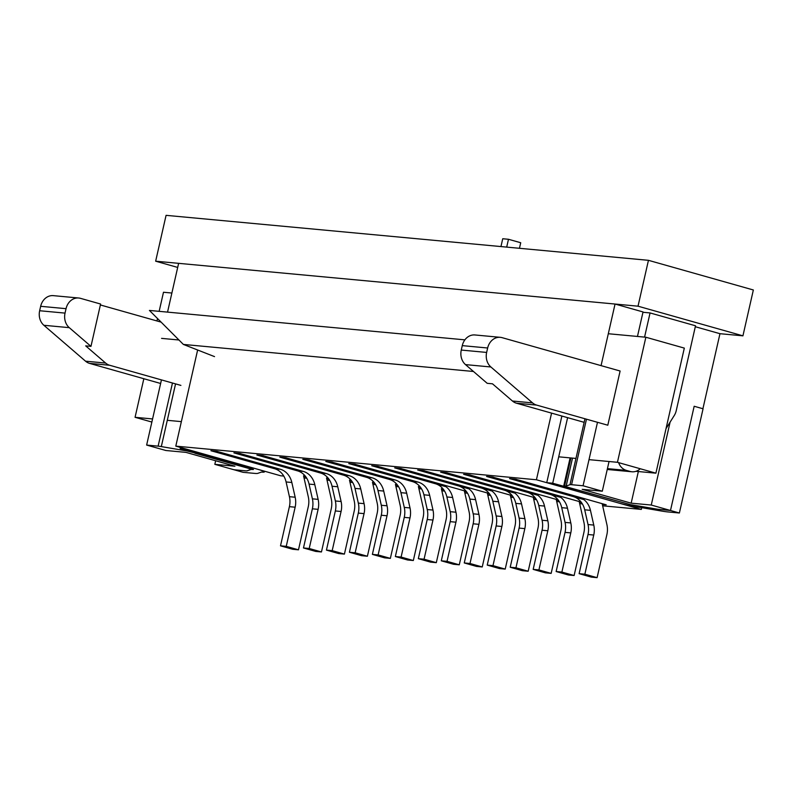 <?xml version="1.0" encoding="UTF-8"?>
<svg xmlns="http://www.w3.org/2000/svg" width="793" height="793" viewBox="0 0 793 793"><rect width="100%" height="100%" fill="white"/><g stroke="black" fill="none" stroke-linecap="round" stroke-linejoin="round"><path stroke-width="1.19" d="M177.691 267.429L155.656 261.194L638.028 306.187L742.932 335.836L719.965 333.694L695.302 326.726L719.965 333.694L702.915 408.732L694.172 406.264L703.064 408.782L679.383 513.002L667.984 511.941A21.877 1.804 12.8 0 1 661.471 511.029L640.268 507.401A16.514 1.368 12.8 0 1 617.727 502.742L546.744 482.679L561.88 416.038M719.965 333.694L702.915 408.732L694.172 406.264L670.491 510.484L659.003 509.413A10.725 0.882 12.8 0 1 655.811 508.957L634.202 505.26A10.725 0.882 12.8 0 0 631 504.814L563.704 486.079L631 504.814A10.725 0.882 12.8 0 1 634.202 505.26L655.811 508.957A10.725 0.882 12.8 0 0 659.003 509.413L670.491 510.484L694.172 406.264M641.339 509.413L641.735 507.649L641.339 509.413L602.65 505.805L641.339 509.413L536.425 479.765L641.339 509.413M582.379 503.922L579.673 503.664L582.379 503.922M559.412 501.781L556.706 501.523L559.412 501.781M536.435 499.63L533.739 499.382L536.435 499.63M513.467 497.489L510.771 497.241L513.467 497.489M490.5 495.347L487.794 495.1L490.5 495.347M467.523 493.206L464.827 492.959L467.523 493.206M444.556 491.065L441.86 490.808L444.556 491.065M421.589 488.924L418.882 488.666L421.589 488.924M398.621 486.783L395.915 486.525L398.621 486.783M375.644 484.642L372.948 484.384L375.644 484.642M352.677 482.491L349.981 482.243L352.677 482.491M329.71 480.35L327.003 480.102L329.71 480.35M306.742 478.209L304.036 477.961L306.742 478.209M283.765 476.068L280.702 475.78L175.798 446.132L197.635 350L175.798 446.132L536.425 479.765L551.571 413.123L536.425 479.765L175.798 446.132L280.702 475.78L283.765 476.068M178.623 263.335L615.051 304.036L643.034 311.946L637.463 336.45L643.034 311.946L615.051 304.036L601.064 365.632L615.051 304.036L178.623 263.335L167.541 312.125L178.623 263.335M165.876 450.503L146.636 445.071L161.445 379.897L146.636 445.071L158.124 446.142A10.725 0.882 12.8 0 1 161.316 446.588L175.56 383.891L161.316 446.588L182.935 450.285L161.316 446.588A10.725 0.882 12.8 0 0 158.124 446.142L146.636 445.071L165.876 450.503L185.968 452.377L165.876 450.503M161.574 338.373L178.96 339.999L161.574 338.373M583.073 485.772L597.486 422.302L583.073 485.772L602.303 491.204L609.044 461.516L602.303 491.204L582.201 489.331L602.303 491.204L583.073 485.772L571.584 484.701L583.073 485.772M631.159 503.168L582.201 489.331L631.159 503.168L638.345 471.538L631.159 503.168L651.261 505.042L670.491 510.484L651.261 505.042L631.159 503.168M670.095 422.134L651.261 505.042L670.095 422.134M493.415 477.178A8.584 7.236 95.3 0 1 492.314 476.98L581.13 502.078L492.314 476.98L486.565 476.444L492.314 476.98L486.565 476.444L560.869 497.439L486.565 476.444A8.584 7.236 95.3 0 0 487.665 476.643A8.584 7.236 95.3 0 1 486.565 476.444L550.233 494.435A19.3 16.276 -84.7 0 1 561.731 507.669L565.062 522.399A19.3 16.276 -84.7 0 1 565.042 532.371L556.141 571.525L568.383 574.984L574.122 575.52L561.89 572.06L570.782 532.906L565.042 532.371M303.55 475.82L308.289 496.775A19.3 16.276 -84.7 0 1 308.269 506.747L298.485 549.817L286.243 546.357L295.145 507.203A19.3 16.276 -84.7 0 0 295.165 497.221L291.834 482.491A19.3 16.276 -84.7 0 0 280.335 469.258L216.667 451.267A8.584 7.236 95.3 0 0 217.768 451.475M216.667 451.267L210.928 450.731A8.584 7.236 -84.7 0 0 212.028 450.939A8.584 7.236 -84.7 0 1 210.928 450.731L274.596 468.722A19.3 16.276 -84.7 0 1 286.095 481.956L289.425 496.686A19.3 16.276 -84.7 0 1 289.395 506.658L280.504 545.822L292.746 549.281L298.485 549.817M401.526 468.613A8.584 7.236 95.3 0 1 400.435 468.405L489.251 493.514L400.435 468.405L394.686 467.87L400.435 468.405L394.686 467.87L468.99 488.875L394.686 467.87A8.584 7.236 95.3 0 0 395.786 468.078A8.584 7.236 95.3 0 1 394.686 467.87L458.354 485.861A19.3 16.276 -84.7 0 1 469.852 499.094L473.183 513.824A19.3 16.276 -84.7 0 1 473.163 523.796L464.262 562.951L476.504 566.41L482.243 566.955L470.001 563.496L478.903 524.332L473.163 523.796M447.47 472.896A8.584 7.236 95.3 0 1 446.37 472.687L535.186 497.796L446.37 472.687L440.63 472.152L446.37 472.687L440.63 472.152L514.925 493.157L440.63 472.152A8.584 7.236 95.3 0 0 441.731 472.36A8.584 7.236 95.3 0 1 440.63 472.152L504.298 490.153A19.3 16.276 -84.7 0 1 515.787 503.377L519.118 518.107A19.3 16.276 -84.7 0 1 519.098 528.088L510.206 567.243L522.438 570.702L528.188 571.238L515.946 567.778L524.837 528.624L519.098 528.088M326.528 477.971L331.266 498.916A19.3 16.276 -84.7 0 1 331.236 508.888L321.452 551.958L309.211 548.498L318.112 509.344A19.3 16.276 -84.7 0 0 318.132 499.362L314.801 484.632A19.3 16.276 -84.7 0 0 303.303 471.409L239.645 453.408A8.584 7.236 95.3 0 0 240.735 453.616M239.645 453.408L233.895 452.872A8.584 7.236 -84.7 0 0 234.996 453.081A8.584 7.236 -84.7 0 1 233.895 452.872L297.563 470.864A19.3 16.276 -84.7 0 1 309.062 484.097L312.392 498.827A19.3 16.276 -84.7 0 1 312.373 508.809L303.471 547.963L315.713 551.422L321.452 551.958M349.495 480.112L354.233 501.057A19.3 16.276 -84.7 0 1 354.213 511.029L344.42 554.099L332.188 550.639L341.079 511.485A19.3 16.276 -84.7 0 0 341.099 501.503L337.768 486.773A19.3 16.276 -84.7 0 0 326.28 473.55L262.612 455.549A8.584 7.236 95.3 0 0 263.712 455.757M262.612 455.549L256.873 455.013A8.584 7.236 -84.7 0 0 257.963 455.222A8.584 7.236 -84.7 0 1 256.873 455.013L320.531 473.015A19.3 16.276 -84.7 0 1 332.029 486.238L335.36 500.968A19.3 16.276 -84.7 0 1 335.34 510.95L326.438 550.104L338.68 553.564L344.42 554.099M372.462 482.253L377.2 503.198A19.3 16.276 -84.7 0 1 377.181 513.17L367.397 556.24L355.155 552.78L364.046 513.626A19.3 16.276 -84.7 0 0 364.076 503.644L360.746 488.924A19.3 16.276 -84.7 0 0 349.247 475.691L285.579 457.69A8.584 7.236 95.3 0 0 286.679 457.898M285.579 457.69L279.84 457.155A8.584 7.236 -84.7 0 0 280.94 457.363A8.584 7.236 -84.7 0 1 279.84 457.155L343.508 475.156A19.3 16.276 -84.7 0 1 354.996 488.389L358.327 503.109A19.3 16.276 -84.7 0 1 358.307 513.091L349.416 552.245L361.648 555.705L367.397 556.24M395.429 484.394L400.168 505.339A19.3 16.276 -84.7 0 1 400.148 515.321L390.364 558.381L378.122 554.922L387.024 515.767A19.3 16.276 -84.7 0 0 387.043 505.795L383.713 491.065A19.3 16.276 -84.7 0 0 372.214 477.832L308.556 459.841A8.584 7.236 95.3 0 0 309.647 460.039M308.556 459.841L302.807 459.306A8.584 7.236 -84.7 0 0 303.907 459.504A8.584 7.236 -84.7 0 1 302.807 459.306L366.475 477.297A19.3 16.276 -84.7 0 1 377.974 490.53L381.304 505.26A19.3 16.276 -84.7 0 1 381.274 515.232L372.383 554.386L384.625 557.846L390.364 558.381M418.407 486.535L423.145 507.48A19.3 16.276 -84.7 0 1 423.115 517.462L413.331 560.522L401.099 557.063L409.991 517.908A19.3 16.276 -84.7 0 0 410.011 507.936L406.68 493.206A19.3 16.276 -84.7 0 0 395.182 479.973L331.524 461.982A8.584 7.236 95.3 0 0 332.624 462.18M331.524 461.982L325.784 461.447A8.584 7.236 -84.7 0 0 326.875 461.645A8.584 7.236 -84.7 0 1 325.784 461.447L389.442 479.438A19.3 16.276 -84.7 0 1 400.941 492.671L404.271 507.401A19.3 16.276 -84.7 0 1 404.252 517.373L395.35 556.527L407.592 559.987L413.331 560.522M441.374 488.676L446.112 509.621A19.3 16.276 -84.7 0 1 446.092 519.603L436.309 562.663L424.067 559.204L432.958 520.049A19.3 16.276 -84.7 0 0 432.988 510.077L429.657 495.347A19.3 16.276 -84.7 0 0 418.159 482.114L354.491 464.123A8.584 7.236 95.3 0 0 355.591 464.321M354.491 464.123L348.751 463.588A8.584 7.236 -84.7 0 0 349.852 463.786A8.584 7.236 -84.7 0 1 348.751 463.588L412.41 481.579A19.3 16.276 -84.7 0 1 423.908 494.812L427.239 509.542A19.3 16.276 -84.7 0 1 427.219 519.514L418.327 558.668L430.559 562.128L436.309 562.663M516.382 479.319A8.584 7.236 95.3 0 1 515.281 479.121L606.199 504.814L515.281 479.121L509.542 478.585L515.281 479.121L509.542 478.585L583.836 499.58L509.542 478.585A8.584 7.236 95.3 0 0 510.633 478.784A8.584 7.236 95.3 0 1 509.542 478.585L573.2 496.577A19.3 16.276 -84.7 0 1 584.699 509.81L588.029 524.54A19.3 16.276 -84.7 0 1 588.01 534.512L579.118 573.666L591.35 577.126L597.099 577.661L584.857 574.201L593.749 535.047L588.01 534.512M470.437 475.037A8.584 7.236 95.3 0 1 469.347 474.829L558.163 499.937L469.347 474.829L463.598 474.293L469.347 474.829L463.598 474.293L537.902 495.298L463.598 474.293A8.584 7.236 95.3 0 0 464.698 474.501A8.584 7.236 95.3 0 1 463.598 474.293L527.266 492.294A19.3 16.276 -84.7 0 1 538.764 505.528L542.095 520.248A19.3 16.276 -84.7 0 1 542.065 530.23L533.174 569.384L545.415 572.843L551.155 573.379L538.913 569.919L547.814 530.765L542.065 530.23M424.503 470.755A8.584 7.236 95.3 0 1 423.403 470.546L512.219 495.655L423.403 470.546L417.663 470.011L423.403 470.546L417.663 470.011L491.957 491.016L417.663 470.011A8.584 7.236 95.3 0 0 418.754 470.219A8.584 7.236 95.3 0 1 417.663 470.011L481.321 488.002A19.3 16.276 -84.7 0 1 492.82 501.235L496.15 515.965A19.3 16.276 -84.7 0 1 496.131 525.947L487.229 565.102L499.471 568.561L505.21 569.096L492.978 565.637L501.87 526.483L496.131 525.947M378.558 466.472A8.584 7.236 95.3 0 1 377.458 466.264L466.274 491.363L377.458 466.264L371.719 465.729L377.458 466.264L371.719 465.729L446.013 486.724L371.719 465.729A8.584 7.236 95.3 0 0 372.819 465.937A8.584 7.236 95.3 0 1 371.719 465.729L435.387 483.72A19.3 16.276 -84.7 0 1 446.885 496.953L450.216 511.683A19.3 16.276 -84.7 0 1 450.186 521.655L441.295 560.81L453.537 564.269L459.276 564.804L447.034 561.345L455.935 522.19L450.186 521.655M234.064 469.773L214.834 464.341L234.926 466.215L185.968 452.377L234.926 466.215L214.834 464.341L215.637 460.763L214.834 464.341L234.064 469.773L245.543 470.844A10.725 0.882 12.8 0 0 247.148 470.844L250.975 469.515A10.725 0.882 12.8 0 1 252.571 469.515L243.828 467.047L243.947 466.522L243.828 467.047L194.87 453.209L252.571 469.515A10.725 0.882 12.8 0 0 250.975 469.515L247.148 470.844A10.725 0.882 12.8 0 1 245.543 470.844L234.064 469.773M569.989 484.701A10.725 0.882 12.8 0 1 571.584 484.701L586.473 419.18L571.584 484.701A10.725 0.882 12.8 0 0 569.989 484.701L584.966 418.763L569.989 484.701L566.162 486.03A10.725 0.882 12.8 0 1 564.557 486.03L563.704 486.079L564.557 486.03L570.94 457.957L564.557 486.03A10.725 0.882 12.8 0 0 566.162 486.03L569.989 484.701M186.127 450.741L195.732 453.16L186.127 450.741A10.725 0.882 12.8 0 1 182.935 450.285L183.153 449.344L182.935 450.285A10.725 0.882 12.8 0 0 186.127 450.741L186.246 450.216L186.127 450.741M640.258 468.752A13.937 11.756 -84.7 0 1 631.882 471.776A13.937 11.756 -84.7 0 1 630.098 471.439L626.381 470.398A13.937 11.756 -84.7 0 1 618.599 462.626M666.031 428.597L674.238 415.542A13.937 11.756 -84.7 0 0 676.231 410.685L695.52 325.784L650.062 312.938L642.954 312.273M644.57 337.114L650.062 312.938M155.656 261.194L166.074 215.339L648.446 260.322L753.35 289.98L742.932 335.836M638.028 306.187L648.446 260.322M400.435 468.405L464.093 486.396A19.3 16.276 -84.7 0 1 475.592 499.63L469.852 499.094M478.903 524.332A19.3 16.276 -84.7 0 0 478.922 514.36L475.592 499.63M487.318 492.959L492.047 513.914A19.3 16.276 -84.7 0 1 492.027 523.886L482.243 566.955M470.001 563.496L464.262 562.951M423.403 470.546L487.071 488.547A19.3 16.276 -84.7 0 1 498.559 501.771L492.82 501.235M501.87 526.483A19.3 16.276 -84.7 0 0 501.89 516.501L498.559 501.771M510.286 495.11L515.024 516.055A19.3 16.276 -84.7 0 1 514.994 526.027L505.21 569.096M492.978 565.637L487.229 565.102M446.37 472.687L510.038 490.689A19.3 16.276 -84.7 0 1 521.536 503.912L515.787 503.377M524.837 528.624A19.3 16.276 -84.7 0 0 524.867 518.642L521.536 503.912M533.253 497.251L537.991 518.196A19.3 16.276 -84.7 0 1 537.971 528.168L528.188 571.238M515.946 567.778L510.206 567.243M469.347 474.829L533.005 492.83A19.3 16.276 -84.7 0 1 544.504 506.063L538.764 505.528M547.814 530.765A19.3 16.276 -84.7 0 0 547.834 520.783L544.504 506.063M556.22 499.392L560.958 520.337A19.3 16.276 -84.7 0 1 560.938 530.309L551.155 573.379M538.913 569.919L533.174 569.384M492.314 476.98L555.972 494.971A19.3 16.276 -84.7 0 1 567.471 508.204L561.731 507.669M570.782 532.906A19.3 16.276 -84.7 0 0 570.801 522.934L567.471 508.204M579.197 501.533L583.935 522.478A19.3 16.276 -84.7 0 1 583.906 532.46L574.122 575.52M561.89 572.06L556.141 571.525M515.281 479.121L578.949 497.112A19.3 16.276 -84.7 0 1 590.448 510.345L584.699 509.81M593.749 535.047A19.3 16.276 -84.7 0 0 593.779 525.075L590.448 510.345M602.165 503.674L606.903 524.619A19.3 16.276 -84.7 0 1 606.883 534.601L597.099 577.661M584.857 574.201L579.118 573.666M377.458 466.264L441.126 484.255A19.3 16.276 -84.7 0 1 452.625 497.489L446.885 496.953M455.935 522.19A19.3 16.276 -84.7 0 0 455.955 512.219L452.625 497.489M464.341 490.817L469.079 511.772A19.3 16.276 -84.7 0 1 469.059 521.744L459.276 564.804M447.034 561.345L441.295 560.81M401.099 557.063L395.35 556.527M378.122 554.922L372.383 554.386M355.155 552.78L349.416 552.245M332.188 550.639L326.438 550.104M309.211 548.498L303.471 547.963M286.243 546.357L280.504 545.822M424.067 559.204L418.327 558.668M257.101 469.109L186.117 449.046L180.14 448.491L251.133 468.554L253.482 469.476L252.531 469.515A10.725 0.882 -167.2 0 0 250.737 469.496L246.97 470.804A10.725 0.882 12.8 0 1 245.364 470.804L233.975 469.743L243.064 472.311L254.464 473.371A21.877 1.804 -167.2 0 0 257.725 473.371L261.472 472.063A16.514 1.368 -167.2 0 0 264.366 471.944A16.514 1.368 -167.2 0 0 257.101 469.109M180.378 447.43L180.14 448.491M567.61 417.663L552.711 483.234L631.04 504.814A10.725 0.882 12.8 0 1 634.42 505.28L655.702 508.918A10.725 0.882 -167.2 0 0 658.894 509.374L670.293 510.434L679.383 513.002M552.711 483.234L546.744 482.679M160.632 383.475L89.589 363.392A13.937 11.756 -84.7 0 1 85.545 361.192L43.883 325.289A13.937 11.756 -84.7 0 1 39.65 310.737L40.661 306.306A13.937 11.756 -84.7 0 1 53.319 295.64L78.695 298.009A13.937 11.756 -84.7 0 1 80.48 298.337L100.592 304.026L90.967 346.363L85.684 345.867L105.638 363.065A13.937 11.756 95.3 0 0 109.692 365.266L180.903 385.398M532.539 402.884L490.887 366.981A13.937 11.756 -84.7 0 1 486.644 352.429L487.655 347.998A13.937 11.756 -84.7 0 1 500.314 337.332A13.937 11.756 -84.7 0 1 502.098 337.659L620.116 371.015L607.805 425.217L536.593 405.084A13.937 11.756 -84.7 0 1 532.539 402.884L512.437 401.01L492.483 383.812L487.199 383.316L465.501 364.611A13.937 11.756 95.3 0 1 461.268 350.06L462.269 345.629A13.937 11.756 95.3 0 1 474.928 334.963L500.314 337.332M90.967 346.363L69.269 327.658A13.937 11.756 -84.7 0 1 65.036 313.106L66.037 308.675A13.937 11.756 -84.7 0 1 78.695 298.009M100.374 304.958L161.108 322.127M512.437 401.01A13.937 11.756 95.3 0 0 516.491 403.211L584.154 422.332M589.001 459.643L617.44 462.299L645.859 337.233L684.319 348.107L655.91 473.173L635.966 471.31M159.145 311.342L163.487 292.25L171.873 293.033M608.31 333.734L645.859 337.233M152.573 418.942L135.068 417.306L143.84 378.727M156.964 320.957L157.51 318.528M181.359 421.628L167.283 420.31M558.718 456.818L575.956 458.433M214.536 356.612L183.381 344.43L473.471 371.481M464.886 339.85L149.431 310.43L183.381 344.43M617.44 462.299L655.91 473.173M135.068 417.306L151.869 422.054M519.455 248.298L520.723 242.737L508.482 239.278L502.732 238.743L500.958 246.573M508.482 239.278L506.697 247.109M303.729 476.603L305.811 476.801L303.729 476.603M489.568 493.94L487.487 493.742L489.568 493.94M535.513 498.222L533.431 498.024L535.513 498.222M581.447 502.504L579.376 502.316L581.447 502.504M326.696 478.744L328.778 478.942L326.696 478.744M349.673 480.885L351.745 481.083L349.673 480.885M372.641 483.036L374.722 483.224L372.641 483.036M395.608 485.177L397.689 485.366L395.608 485.177M418.585 487.318L420.657 487.507L418.585 487.318M441.552 489.459L443.634 489.658L441.552 489.459M606.199 504.814L602.343 504.457L606.199 504.814M558.48 500.363L556.399 500.175L558.48 500.363M512.536 496.081L510.464 495.883L512.536 496.081M466.601 491.799L464.52 491.601L466.601 491.799M158.124 446.142L172.468 383.009L158.124 446.142M566.162 486.03L572.506 458.106L566.162 486.03M630.098 471.439L607.279 469.317M626.381 470.398L607.428 468.623M478.922 514.36L473.183 513.824M464.093 486.396L458.354 485.861M501.89 516.501L496.15 515.965M487.071 488.547L481.321 488.002M524.867 518.642L519.118 518.107M510.038 490.689L504.298 490.153M547.834 520.783L542.095 520.248M533.005 492.83L527.266 492.294M570.801 522.934L565.062 522.399M555.972 494.971L550.233 494.435M593.779 525.075L588.029 524.54M578.949 497.112L573.2 496.577M455.955 512.219L450.216 511.683M441.126 484.255L435.387 483.72M409.991 517.908L404.252 517.373M410.011 507.936L404.271 507.401M406.68 493.206L400.941 492.671M395.182 479.973L389.442 479.438M387.024 515.767L381.274 515.232M387.043 505.795L381.304 505.26M383.713 491.065L377.974 490.53M372.214 477.832L366.475 477.297M364.046 513.626L358.307 513.091M364.076 503.644L358.327 503.109M360.746 488.924L354.996 488.389M349.247 475.691L343.508 475.156M341.079 511.485L335.34 510.95M341.099 501.503L335.36 500.968M337.768 486.773L332.029 486.238M326.28 473.55L320.531 473.015M318.112 509.344L312.373 508.809M318.132 499.362L312.392 498.827M314.801 484.632L309.062 484.097M303.303 471.409L297.563 470.864M295.145 507.203L289.395 506.658M295.165 497.221L289.425 496.686M291.834 482.491L286.095 481.956M280.335 469.258L274.596 468.722M432.958 520.049L427.219 519.514M432.988 510.077L427.239 509.542M429.657 495.347L423.908 494.812M418.159 482.114L412.41 481.579M486.644 352.429L461.268 350.06M490.887 366.981L465.501 364.611M487.655 347.998L462.269 345.629M536.593 405.084L516.491 403.211M89.589 363.392L109.692 365.266M65.036 313.106L39.65 310.737M40.661 306.306L66.037 308.675M85.545 361.192L105.638 363.065M69.269 327.658L43.883 325.289M570.108 457.888L563.704 486.079L570.108 457.888M631.882 471.776L607.24 469.476M264.525 471.211L264.366 471.944"/></g></svg>
